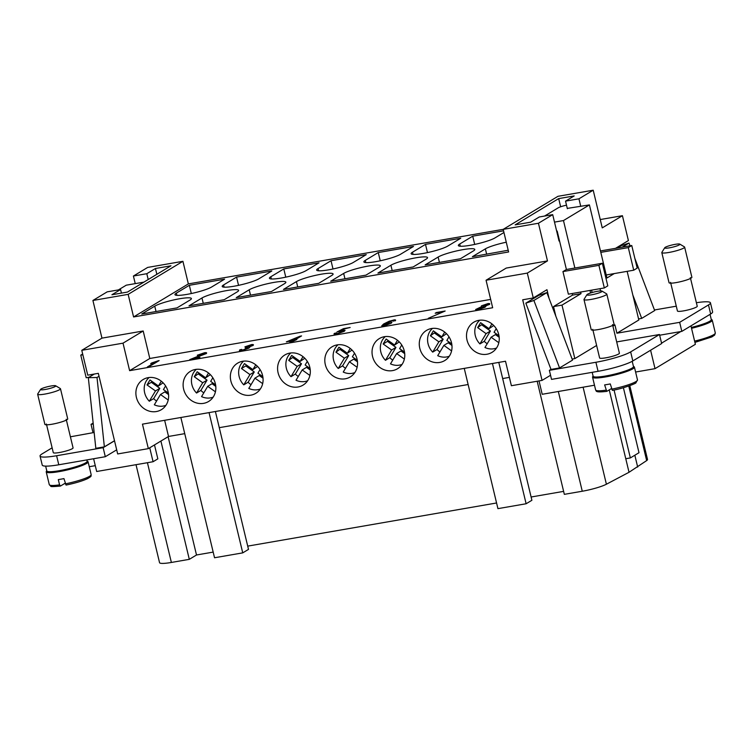 <?xml version="1.0" encoding="UTF-8"?>
<svg xmlns="http://www.w3.org/2000/svg" width="753" height="753" viewBox="0 0 753 753"><rect width="100%" height="100%" fill="white"/><g stroke="black" fill="none" stroke-linecap="round" stroke-linejoin="round"><path stroke-width="1.13" d="M600 288.7A12.679 5.149 -99.8 0 1 600.282 289.773A12.679 5.149 -99.8 0 1 600.536 290.922M592.103 292.512A12.679 5.149 80.2 0 0 591.82 291.242A12.679 5.149 80.2 0 0 591.547 290.159M627.145 271.344L638.826 319.997L616.914 333.212L614.928 324.929L612.904 326.143M604.33 287.947L598.899 265.348L602.362 263.258L607.784 285.858L604.33 287.947L568.374 294.178L562.943 271.579L566.407 269.489L574.868 268.021L563.47 220.563L589.411 204.91L606.956 277.989L614.25 273.584M596.611 345.467L574.831 358.607L561.992 305.116L581.015 293.642L580.638 292.051M590.465 293.011A12.679 5.149 -99.8 0 1 590.173 290.404M616.698 341.928L659.477 334.511L630.656 351.905A27.4 3.906 166.5 0 1 595.896 362.268L549.37 370.335L550.989 369.356M574.831 358.607L572.139 359.077M612.528 324.571L619.399 353.195A10.175 1.45 166.5 0 1 618.674 353.985A10.175 1.45 -13.5 0 1 607.953 357.411A10.175 1.45 -13.5 0 1 599.633 358.004M559.564 367.944L551.017 369.431L525.829 303.167L538.8 295.345L546.876 292.635L572.534 360.122L559.564 367.944L533.896 300.466L525.829 303.167M659.647 335.226L681.823 331.376L679.658 322.34L616.914 333.212M554.5 222.116L563.47 220.563M567.291 208.402L589.411 204.91M544.56 216.055L558.171 207.847A7.831 1.12 166.5 0 1 566.51 205.183M572.176 293.519L572.553 295.101L553.53 306.584L561.992 305.116M553.53 306.584L555.855 316.26M549.37 370.335L551.535 379.38L598.061 371.314A27.4 3.906 -13.5 0 0 632.821 360.951L661.652 343.556L659.477 334.511M696.384 302.725A27.4 3.906 166.5 0 1 710.465 302.988A27.4 3.906 166.5 0 1 708.479 304.946L679.658 322.34M681.823 331.376L710.653 313.992A27.4 3.906 -13.5 0 0 712.63 312.024M691.329 327.433A20.745 2.956 -13.5 0 0 711.312 319.639M650.601 350.22L655.025 368.659L695.377 344.309L690.953 325.87M680.768 331.565L661.558 343.161M635.598 372.029L655.025 368.659M539.007 380.924L542.207 394.29L594.484 385.225M609.243 389.875L625.771 458.728L630.355 457.928L614.062 390.045M623.399 387.72L639.005 452.713L630.355 457.928M537.181 381.244L564.336 494.345L582.267 491.238A19.569 2.796 -13.5 0 0 606.4 484.226L629.028 472.282L646.667 460.591A19.569 2.796 -13.5 0 0 647.458 459.321M556.674 231.162L557.182 231.067L566.407 269.489M632.219 361.299L633.48 366.551A20.745 2.956 166.5 0 1 631.983 368.161A20.745 2.956 166.5 0 1 609.751 375.22A20.745 2.956 166.5 0 1 593.138 376.236L592.197 372.33M562.943 271.579L598.899 265.348M572.553 295.101L581.015 293.642M654.461 309.972L676.288 306.189M690.35 277.612L697.231 306.236A10.175 1.45 166.5 0 1 683.583 310.876A10.175 1.45 166.5 0 1 677.436 310.998L670.565 282.356M634.854 258.401L654.677 310.556L641.707 318.378L638.563 318.924M632.821 294.997L641.707 318.378M630.063 245.817L629.019 243.068L622.213 247.172M669.05 282.742A11.737 1.675 -13.5 0 0 676.138 282.591A11.737 1.675 -13.5 0 0 691.885 277.273M661.802 252.556A11.737 1.675 -13.5 0 0 668.899 252.462A11.737 1.675 -13.5 0 0 683.799 248.019A11.737 1.675 -13.5 0 0 684.637 247.097M679.366 244.857A7.831 1.12 -13.5 0 0 679.818 244.123A7.831 1.12 -13.5 0 0 673.116 244.753A7.831 1.12 -13.5 0 0 665.266 247.304A7.831 1.12 -13.5 0 0 664.758 247.728A7.831 1.12 -13.5 0 0 670.424 247.643A7.831 1.12 -13.5 0 0 679.366 244.857M606.231 274.967L633.725 270.205L628.303 247.605L631.758 245.516L637.189 268.124L633.725 270.205M600.809 252.368L628.303 247.605M550.556 375.267L542.056 380.397L522.695 299.788L533.275 297.953L546.96 289.698L549.041 298.339M81.776 350.314L101.956 338.135L143.192 330.991L123.021 343.161L81.776 350.314L87.753 375.173L98.323 373.337L117.675 453.946L148.341 448.637L142.458 424.146L505.508 361.233L511.391 385.715L542.056 380.397M502.665 378.552L509.386 377.385M148.341 448.637L168.521 436.458L184.739 433.643M154.487 444.919L157.838 458.859L153.075 461.73L96.685 471.5L93.617 458.737M149.734 447.79L153.075 461.73M95.283 465.674L89.259 466.709M116.687 449.842L105.307 456.713L58.781 464.78A27.4 3.906 166.5 0 1 42.234 465.09L40.06 456.045A27.4 3.906 -13.5 0 0 56.607 455.734L103.142 447.668L114.522 440.806M87.132 461.194A21.526 3.068 -13.5 0 1 88.082 461.805A21.526 3.068 -13.5 0 1 59.223 471.613A21.526 3.068 -13.5 0 1 46.215 471.82A21.526 3.068 -13.5 0 1 46.79 470.879A20.745 2.956 -13.5 0 0 59.336 470.691A20.745 2.956 -13.5 0 0 87.141 461.213M159.598 562.792A19.569 2.796 -13.5 0 0 171.373 562.453L189.304 559.338L196.505 554.989L213.184 552.1M160.907 441.051L189.304 559.338M180.861 417.491L214.539 557.757L242.739 552.871L248.499 549.389L215.396 411.505M209.061 412.606L242.739 552.871M464.253 368.377L497.931 508.642L526.121 503.757L531.891 500.274L498.787 362.391M492.453 363.492L526.121 503.757M219.274 427.666L468.131 384.529M531.1 497.008L563.62 491.37M247.718 546.123L496.566 502.985M118.419 289.905L126.269 285.18L143.927 282.121M168.107 436.702L196.505 554.989M625.771 458.728L629.028 472.282M634.835 455.226L637.678 467.067M615.512 248.339L628.397 240.565L622.42 215.697L602.249 227.877L593.204 190.208L557.954 196.317L503.192 229.364L508.614 251.963L133.582 316.957L128.161 294.357L182.923 261.31L188.354 283.909L503.22 229.345M559.498 240.734L559.037 241.007L552.702 214.643L539.308 216.968L530.667 222.182L515.156 224.874L558.679 198.604L574.191 195.921L565.541 201.136L578.935 198.811L593.204 190.208M578.935 198.811L580.761 206.407M503.192 229.364L538.442 223.255L552.702 214.643M538.442 223.255L547.478 260.924L527.307 273.094L533.275 297.953M565.541 201.136L567.367 208.732M101.956 338.135L92.911 300.466L128.161 294.357M143.192 330.991L149.8 358.484L490.664 299.412M547.478 260.924L506.242 268.068L486.061 280.238L492.669 307.742L129.62 370.664L149.8 358.484M485.901 306.367L485.224 306.076L485.167 307.196L477.656 309.812L475.623 309.53L481.44 306.725L481.44 305.84L487.935 303.6C489.808 303.421 490.241 303.723 489.234 304.504L485.224 306.076L485.892 306.33M475.632 309.568L481.459 306.8L481.44 305.84L487.953 303.675C489.817 303.497 490.259 303.798 489.252 304.579M489.779 303.845L489.234 304.504M393.847 319.912C395.579 319.714 396.012 319.997 395.174 320.759L390.976 320.985L385.705 323.442L390.346 322.058L391.899 322.35L391.061 323.338L383.381 326.153L381.724 325.87L383.578 324.016L389.273 321.202L393.866 319.987C395.589 319.79 396.031 320.072 395.193 320.834M395.607 320.147L395.174 320.759M393.414 321.107L393.866 320.58M291.477 341.994L289.83 342.276L292.239 340.817L286.356 341.843L301.567 335.904L295.035 339.848L296.861 339.528L291.477 341.994M189.775 359.708L204.374 354.014L203.545 353.326L197.286 355.228L204.609 352.705C206.661 352.498 207.131 352.818 206.04 353.665L193.286 358.513L199.922 357.364L198.726 358.08L189.756 359.633L204.731 353.534M206.623 352.959L206.04 353.665M159.137 360.583L149.019 366.692L147.362 366.984L155.25 362.221L151.626 362.974L159.137 360.583M241.722 349.411L242.391 350.145L247.285 348.394L246.589 347.67L245.29 347.952L251.257 345.74L250.617 345.166L244.913 346.841L251.596 344.563C253.403 344.403 253.855 344.695 252.942 345.458L249.036 347.011L249.074 348.074L241.374 350.766C239.445 350.964 238.955 350.634 239.906 349.797L241.722 349.411L241.355 350.004M239.416 350.474L239.925 349.872L239.426 350.512M241.741 349.486L242.41 350.22L247.746 347.886M246.56 347.265L251.276 345.815L250.617 345.166M253.441 344.827L252.942 345.458M249.798 347.284L249.036 347.011L249.789 347.246M336.365 332.967L337.052 333.673L342.38 331.687L341.796 330.802L336.939 331.998L343.443 328.647L350.154 327.48L343.575 329.127L340.149 330.887L343.34 330.068L345.062 330.36L344.262 331.311L336.045 334.285C334.059 334.501 333.541 334.181 334.511 333.334L336.365 332.967L335.998 333.523M334.012 334.012L334.53 333.41L334.021 334.05M336.384 333.042L337.071 333.748L343.01 331.019M441.823 312.109L435.187 313.257L436.382 312.533L445.145 311.017L428.344 318.293M481.459 306.8L481.459 305.916M483.219 305.596L483.821 306.189L487.549 304.871L486.956 304.287M478.014 308.504L478.71 309.267L483.944 307.008L483.445 307.506L482.729 306.735L477.543 309.078M483.2 305.52L483.803 306.113L487.53 304.796L486.937 304.212L483.2 305.52L483.821 306.189M487.549 304.871L486.937 304.212M477.995 308.429L478.692 309.191L483.464 307.582M381.733 325.908L383.588 324.091L389.292 321.277L393.866 319.987M385.705 323.442L390.365 322.133L391.908 322.388M393.433 321.183L393.885 320.646L393.433 321.183M383.39 325.334L389.273 323.677L388.915 322.773L384.039 324.562L383.409 325.409L389.292 323.752L388.934 322.849M389.292 323.752L388.915 322.773M295.035 339.848L296.673 339.641M300.212 336.139L286.554 341.806M301.388 336.007L300.231 336.214M292.239 340.817L290.027 342.239M289.143 340.94L293.397 340.205L297.934 337.382L289.143 340.94M289.124 340.864L293.397 340.205M293.378 340.13L297.934 337.382M193.286 358.513L199.733 357.468M197.305 355.303L204.628 352.781C206.67 352.573 207.15 352.893 206.058 353.741M158.074 360.772L158.958 360.696M151.626 362.974L158.092 360.847M151.645 363.05L150.694 363.624M155.25 362.221L147.56 366.946M244.932 346.917L251.606 344.639C253.422 344.479 253.874 344.77 252.961 345.533M251.276 345.815L250.636 345.241M246.579 347.34L245.572 347.886M247.304 348.47L247.765 347.924M241.6 349.514L239.925 349.872M340.149 330.887L345.072 330.407M343.443 328.647L337.156 331.969M349.976 327.593L343.462 328.722M342.399 331.762L343.02 331.056M336.233 333.08L334.53 333.41M436.382 312.533L435.385 313.22M444.957 311.13L436.401 312.608M133.582 316.957L188.354 283.909M154.742 306.16A19.569 2.796 -13.5 0 1 175.863 299.468A19.569 2.796 -13.5 0 1 191.403 298.583L191.394 298.546A19.569 2.796 -13.5 0 1 189.991 300.052L177.021 307.883L141.771 313.992L154.742 306.16L156.031 311.516M176.362 293.124A19.569 2.796 -13.5 0 0 174.95 294.592A19.569 2.796 -13.5 0 0 190.49 293.708A19.569 2.796 -13.5 0 0 211.612 287.015L224.582 279.184L189.332 285.293L176.362 293.124L176.899 295.345M201.973 297.981A19.569 2.796 -13.5 0 1 223.095 291.279A19.569 2.796 -13.5 0 1 238.635 290.394A19.569 2.796 -13.5 0 1 237.223 291.872L224.253 299.694L189.003 305.803L201.973 297.981L203.263 303.337M249.205 289.792A19.569 2.796 -13.5 0 1 270.327 283.1A19.569 2.796 -13.5 0 1 285.867 282.215A19.569 2.796 -13.5 0 1 284.455 283.683L271.485 291.515L236.235 297.623L249.205 289.792L250.495 295.148M296.437 281.603A19.569 2.796 -13.5 0 1 317.55 274.911A19.569 2.796 -13.5 0 1 333.099 274.026A19.569 2.796 -13.5 0 1 331.687 275.494L318.717 283.326L283.467 289.434L296.437 281.603L297.727 286.959M343.669 273.424A19.569 2.796 -13.5 0 1 364.781 266.722A19.569 2.796 -13.5 0 1 380.331 265.837A19.569 2.796 -13.5 0 1 378.919 267.315L365.949 275.137L330.699 281.245L343.669 273.424L344.949 278.779M390.901 265.235A19.569 2.796 -13.5 0 1 412.013 258.543A19.569 2.796 -13.5 0 1 427.563 257.658A19.569 2.796 -13.5 0 1 426.151 259.126L413.171 266.957L377.931 273.066L390.901 265.235L392.181 270.591M438.133 257.046A19.569 2.796 -13.5 0 1 459.245 250.354A19.569 2.796 -13.5 0 1 474.795 249.469A19.569 2.796 -13.5 0 1 473.373 250.937L460.403 258.768L425.163 264.877L438.133 257.046L439.413 262.402M508.2 250.241L472.395 256.688L485.365 248.866L486.645 254.222M506.28 242.212A19.569 2.796 -13.5 0 0 485.365 248.866M223.594 284.935A19.569 2.796 -13.5 0 0 222.182 286.404A19.569 2.796 -13.5 0 0 237.722 285.519A19.569 2.796 -13.5 0 0 258.844 278.826L271.814 270.995L236.564 277.104L223.594 284.935L224.13 287.157M270.826 276.746A19.569 2.796 -13.5 0 0 269.414 278.224A19.569 2.796 -13.5 0 0 284.954 277.33A19.569 2.796 -13.5 0 0 306.066 270.638L319.037 262.816L283.796 268.925L270.826 276.746L271.353 278.977M318.058 268.567A19.569 2.796 -13.5 0 0 316.646 270.035A19.569 2.796 -13.5 0 0 332.186 269.15A19.569 2.796 -13.5 0 0 353.298 262.458L366.269 254.627L331.028 260.736L318.058 268.567L318.585 270.788M365.29 260.378A19.569 2.796 -13.5 0 0 363.868 261.846A19.569 2.796 -13.5 0 0 379.418 260.962A19.569 2.796 -13.5 0 0 400.53 254.269L413.501 246.438L378.26 252.547L365.29 260.378L365.817 262.599M412.522 252.189A19.569 2.796 -13.5 0 0 411.1 253.667A19.569 2.796 -13.5 0 0 426.65 252.773A19.569 2.796 -13.5 0 0 447.762 246.08L460.732 238.259L425.492 244.367L412.522 252.189L413.049 254.42M503.541 230.832L472.715 236.178L459.744 244.01A19.569 2.796 -13.5 0 0 458.332 245.478A19.569 2.796 -13.5 0 0 473.882 244.593A19.569 2.796 -13.5 0 0 494.994 237.901L503.945 232.498M182.923 261.31L147.682 267.419L133.413 276.031L146.807 273.706L155.457 268.492L170.959 265.8L127.436 292.07L111.924 294.752L120.574 289.538L107.18 291.853L92.911 300.466M120.574 289.538L121.431 293.105M472.715 236.178L474.701 244.424M425.492 244.367L427.469 252.603M378.26 252.547L380.237 260.792M331.028 260.736L333.005 268.981M283.796 268.925L285.773 277.16M236.564 277.104L238.541 285.349M189.332 285.293L191.309 293.538M155.457 268.492L156.85 274.318M123.021 343.161L129.62 370.664M600.245 219.547L622.42 215.697M558.679 198.604L560.646 206.783M82.858 354.785L80.769 355.143L82.67 353.995M89.042 377.253L86.19 377.742L80.769 355.143M574.868 268.021L602.362 263.258M629.019 243.068L620.943 245.779L617.178 248.048M135.239 283.627L133.413 276.031M146.807 273.706L148.2 279.532M65.059 483.275L60.513 486.014L59.562 484.857L58.301 479.586A21.526 3.068 -13.5 0 0 61.04 479.153A21.526 3.068 -13.5 0 0 63.939 478.607L66.057 485.073C75.196 483.181 82.397 481.026 87.668 478.597C92.657 475.698 90.624 476.065 91.16 474.616L88.082 461.805M600.461 250.947L631.758 245.516M691.536 328.289A21.526 3.068 -13.5 0 0 712.253 320.204A21.526 3.068 -13.5 0 0 711.293 319.545M527.307 273.094L486.061 280.238M105.307 456.713L103.142 447.668M94.144 432.495L70.406 436.796M52.126 447.828L42.027 453.927A27.4 3.906 -13.5 0 0 40.06 456.045M66.198 419.252L73.069 447.884A10.175 1.45 166.5 0 1 59.431 452.525A10.175 1.45 166.5 0 1 53.284 452.638L46.404 424.005M114.503 440.721L104.366 446.84L95.829 448.317L88.327 377.686L94.398 374.015M60.494 388.783A11.737 1.675 -13.5 0 1 59.638 389.668A11.737 1.675 -13.5 0 1 44.747 394.101A11.737 1.675 -13.5 0 1 37.65 394.252L44.888 424.372A11.737 1.675 -13.5 0 0 51.976 424.24A11.737 1.675 -13.5 0 0 67.714 418.875M41.114 388.953A7.831 1.12 -13.5 0 0 40.596 389.386A7.831 1.12 -13.5 0 0 46.281 389.282A7.831 1.12 -13.5 0 0 55.214 386.505A7.831 1.12 -13.5 0 0 55.656 385.762A7.831 1.12 -13.5 0 0 48.964 386.402A7.831 1.12 -13.5 0 0 41.114 388.953M88.327 377.686L97.005 377.488L99.029 376.274M97.005 377.488L104.366 446.84M93.146 423.082L91.028 424.353L93.24 423.977M93.024 432.693L91.028 424.353M618.768 246.363L618.919 246.993M537.491 296.127L537.341 295.496M168.117 391.842A17.611 15.898 58.9 0 1 161.358 409.679A17.611 15.898 58.9 0 1 136.397 397.349A17.611 15.898 58.9 0 1 143.211 379.484A17.611 15.898 58.9 0 1 168.117 391.842M230.86 380.971A17.611 15.898 58.9 0 1 237.619 363.144A17.611 15.898 58.9 0 1 262.581 375.474A17.611 15.898 58.9 0 1 255.907 393.254A17.611 15.898 58.9 0 1 230.86 380.971M357.044 359.106A17.611 15.898 58.9 0 1 350.277 376.933A17.611 15.898 58.9 0 1 325.315 364.603A17.611 15.898 58.9 0 1 332.139 346.738A17.611 15.898 58.9 0 1 357.044 359.106M451.508 342.728A17.611 15.898 58.9 0 1 444.825 360.508A17.611 15.898 58.9 0 1 419.779 348.234A17.611 15.898 58.9 0 1 426.546 330.398A17.611 15.898 58.9 0 1 451.508 342.728M498.74 334.548A17.611 15.898 58.9 0 1 491.973 352.376A17.611 15.898 58.9 0 1 467.011 340.045A17.611 15.898 58.9 0 1 473.835 322.18A17.611 15.898 58.9 0 1 498.74 334.548M404.276 350.917A17.611 15.898 58.9 0 1 397.509 368.744A17.611 15.898 58.9 0 1 372.547 356.414A17.611 15.898 58.9 0 1 379.371 338.549A17.611 15.898 58.9 0 1 404.276 350.917M309.812 367.285A17.611 15.898 58.9 0 1 303.045 385.122A17.611 15.898 58.9 0 1 278.092 372.791A17.611 15.898 58.9 0 1 284.907 354.927A17.611 15.898 58.9 0 1 309.812 367.285M183.628 389.16A17.611 15.898 58.9 0 1 190.387 371.333A17.611 15.898 58.9 0 1 215.349 383.663A17.611 15.898 58.9 0 1 208.675 401.434A17.611 15.898 58.9 0 1 183.628 389.16M345.505 368.292A16.434 14.844 58.9 0 1 342.568 365.873L338.238 368.481A16.434 14.844 58.9 0 1 333.579 360.066A16.434 14.844 58.9 0 1 338.05 344.77M402.064 364.405A16.434 14.844 58.9 0 1 390.487 363.868L396.643 353.581L400.963 350.973L404.719 353.646M392.737 360.103A16.434 14.844 58.9 0 1 389.8 357.684L385.47 360.301A16.434 14.844 58.9 0 1 380.811 351.886A16.434 14.844 58.9 0 1 385.282 336.582M298.273 376.472A16.434 14.844 58.9 0 1 295.336 374.062L291.006 376.669A16.434 14.844 58.9 0 1 286.347 368.255A16.434 14.844 58.9 0 1 290.818 352.959M203.809 392.85A16.434 14.844 58.9 0 1 200.872 390.431L196.552 393.038A16.434 14.844 58.9 0 1 191.893 384.623A16.434 14.844 58.9 0 1 196.354 369.328M260.369 388.962A16.434 14.844 58.9 0 1 248.791 388.426L254.947 378.138L259.267 375.531L263.023 378.204M251.041 384.661A16.434 14.844 58.9 0 1 248.104 382.242L243.774 384.858A16.434 14.844 58.9 0 1 239.125 376.444A16.434 14.844 58.9 0 1 243.586 361.139M165.905 405.33A16.434 14.844 58.9 0 1 154.327 404.794L160.483 394.506L164.813 391.899L168.559 394.572M156.577 401.029A16.434 14.844 58.9 0 1 153.64 398.619L149.32 401.227A16.434 14.844 58.9 0 1 144.661 392.812A16.434 14.844 58.9 0 1 149.122 377.517M487.2 343.735A16.434 14.844 58.9 0 1 484.254 341.316L479.934 343.923A16.434 14.844 58.9 0 1 475.275 335.509A16.434 14.844 58.9 0 1 479.746 320.213M439.968 351.915A16.434 14.844 58.9 0 1 437.032 349.505L432.702 352.112A16.434 14.844 58.9 0 1 428.043 343.697A16.434 14.844 58.9 0 1 432.514 328.402M153.64 398.619L159.796 388.332L151.344 382.308L151.918 381.338M149.32 401.227L155.476 390.939L159.796 388.332M155.476 390.939L147.014 384.915L151.344 382.308M147.014 384.915L149.979 379.964L158.441 385.988L163.1 382.806M158.441 385.988L161.302 381.197M168.201 400.003L160.483 394.506M165.604 385.95L163.448 389.555L168.371 393.057M196.552 393.038L202.708 382.75L194.246 376.726L197.211 371.775L205.673 377.799L210.332 374.627M205.673 377.799L208.534 373.008M194.246 376.726L199.15 373.159M202.708 382.75L207.028 380.143L198.576 374.119M200.872 390.431L207.028 380.143M212.835 377.771L210.68 381.366L215.593 384.877M215.791 386.393L212.035 383.71L207.715 386.327L201.559 396.615A16.434 14.844 58.9 0 0 213.137 397.142M215.433 391.824L207.715 386.327M248.104 382.242L254.26 371.954L245.807 365.93L246.382 364.97M243.774 384.858L249.94 374.57L254.26 371.954M249.94 374.57L241.478 368.537L245.807 365.93M241.478 368.537L244.443 363.586L252.904 369.61L257.564 366.438M252.904 369.61L255.766 364.829M262.665 383.635L254.947 378.138M260.067 369.582L257.912 373.187L262.825 376.688M291.006 376.669L297.171 366.382L288.71 360.358L291.675 355.407L300.136 361.431L304.796 358.249M300.136 361.431L302.998 356.64M288.71 360.358L293.614 356.781M297.171 366.382L301.492 363.774L293.039 357.75M295.336 374.062L301.492 363.774M307.299 361.393L305.144 364.998L310.057 368.499M310.255 370.015L306.499 367.342L302.179 369.949L296.023 380.237A16.434 14.844 58.9 0 0 307.601 380.773M309.897 375.446L302.179 369.949M533.896 300.466L546.876 292.635M338.238 368.481L344.403 358.193L335.942 352.169L338.906 347.218L347.359 353.242L352.028 350.07M347.359 353.242L350.23 348.451M335.942 352.169L340.845 348.601M344.403 358.193L348.724 355.585L340.271 349.561M342.568 365.873L348.724 355.585M354.531 353.213L352.376 356.809L357.289 360.32M357.487 361.835L353.731 359.153L349.411 361.769L343.255 372.057A16.434 14.844 58.9 0 0 354.832 372.584M357.12 367.266L349.411 361.769M389.8 357.684L395.956 347.397L387.494 341.373L388.077 340.412M385.47 360.301L391.626 350.013L395.956 347.397M391.626 350.013L383.173 343.989L387.494 341.373M383.173 343.989L386.138 339.029L394.591 345.053L399.259 341.881M394.591 345.053L397.462 340.271M404.352 359.077L396.643 353.581M401.763 345.025L399.608 348.63L404.521 352.131M432.702 352.112L438.858 341.824L430.405 335.8L433.37 330.849L441.823 336.873L446.491 333.692M441.823 336.873L444.694 332.082M430.405 335.8L435.309 332.224M438.858 341.824L443.188 339.217L434.726 333.193M437.032 349.505L443.188 339.217M448.995 336.845L446.84 340.441L451.753 343.942M451.951 345.458L448.195 342.784L443.875 345.392L437.719 355.68A16.434 14.844 58.9 0 0 449.296 356.216M451.584 350.889L443.875 345.392M479.934 343.923L486.09 333.635L477.637 327.611L480.602 322.661L489.055 328.685L493.723 325.512M489.055 328.685L491.925 323.894M477.637 327.611L482.541 324.044M486.09 333.635L490.419 331.028L481.958 325.004M484.254 341.316L490.419 331.028M496.227 328.656L494.072 332.252L498.985 335.763M499.183 337.278L495.427 334.596L491.107 337.212L484.951 347.5A16.434 14.844 58.9 0 0 496.528 348.027M498.815 342.709L491.107 337.212M606.814 294.065L614.053 324.204A11.737 1.675 166.5 0 1 613.206 325.117A11.737 1.675 166.5 0 1 600.612 329.117A11.737 1.675 166.5 0 1 591.218 329.682L583.98 299.553M606.824 294.141A11.737 1.675 166.5 0 1 605.977 294.978A11.737 1.675 166.5 0 1 591.077 299.421A11.737 1.675 166.5 0 1 584.017 299.628M591.613 294.781A7.831 1.12 166.5 0 1 586.907 294.724A7.831 1.12 166.5 0 1 597.374 291.307A7.831 1.12 166.5 0 1 601.976 291.072A7.831 1.12 166.5 0 1 599.313 292.804A7.831 1.12 166.5 0 1 591.613 294.781M633.461 366.504A21.526 3.068 166.5 0 1 634.431 367.229A21.526 3.068 166.5 0 1 632.868 368.791A21.526 3.068 166.5 0 1 610.203 376.039A21.526 3.068 166.5 0 1 592.602 377.281A21.526 3.068 166.5 0 1 593.119 376.189M605.901 390.176A21.526 3.068 166.5 0 1 595.632 389.979C596.677 390.76 594.117 392.84 606.739 391.372L604.631 384.905A21.526 3.068 -13.5 0 0 610.269 383.926L612.387 390.393C624.397 388.228 636.812 383.07 635.88 382.835L637.49 379.926L634.421 367.125M611.389 388.586L606.843 391.334M164.643 420.306L168.521 436.458M598.061 371.314L595.896 362.268M632.821 360.951L630.656 351.905M710.653 313.992L708.479 304.946M628.764 386.025L646.667 460.591M147.428 462.709L171.373 562.453M558.321 391.494L582.267 491.238M583.104 387.202L606.4 484.226M460.281 246.231L459.744 244.01M65.21 483.887A21.526 3.068 -13.5 0 0 91.132 474.531M60.409 486.052C53.576 486.692 50.385 486.749 50.837 486.24L49.293 484.668A21.526 3.068 -13.5 0 0 59.562 484.857M694.605 341.1A21.526 3.068 -13.5 0 0 715.312 332.967L714.653 335.076L711.82 336.949L694.925 342.399M58.781 464.78L56.607 455.734M637.499 380.011A21.526 3.068 166.5 0 1 635.946 381.592A21.526 3.068 166.5 0 1 611.54 389.197M599.614 357.948L592.743 329.325M711.303 319.592L710.041 314.359M629.8 385.658L647.514 459.443M710.446 302.828L712.62 311.864M691.875 277.245L684.637 247.106M684.468 246.899L679.818 244.123M86.83 459.914L87.141 461.241M136.02 464.686L159.551 562.67M40.596 389.386L37.716 393.97M586.926 294.696L584.046 299.289M595.632 389.979L592.555 377.168M606.645 293.868L601.986 291.082M715.312 332.967L712.244 320.157M664.748 247.737L661.868 252.33M49.293 484.668L46.225 471.858M55.656 385.762L60.306 388.548M46.799 470.926L45.651 466.116M661.802 252.594L669.04 282.723M60.485 388.755L67.723 418.894"/></g></svg>

